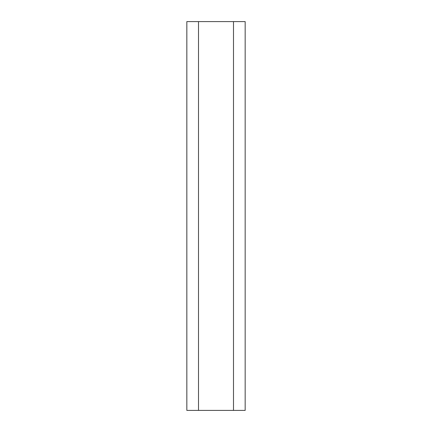 <?xml version="1.0" encoding="UTF-8"?>
<svg xmlns="http://www.w3.org/2000/svg" width="432" height="432" viewBox="0 0 432 432"><rect width="100%" height="100%" fill="white"/><g stroke="black" fill="none" stroke-linecap="round" stroke-linejoin="round"><path stroke-width="0.65" d="M198.504 410.4L198.504 21.6L186.84 21.6L186.84 410.4L245.16 410.4L245.16 21.6L233.496 21.6L233.496 410.4M198.504 21.6L233.496 21.6"/></g></svg>
